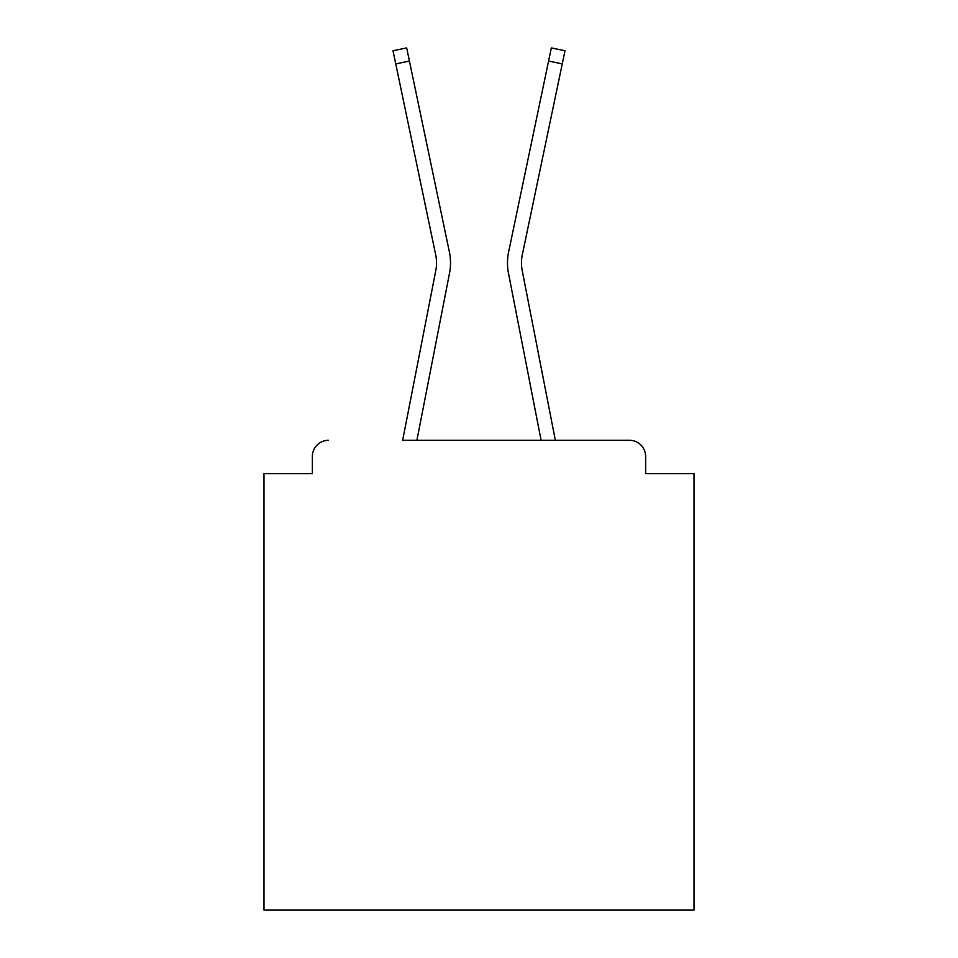<?xml version="1.0" encoding="UTF-8"?>
<svg xmlns="http://www.w3.org/2000/svg" width="958" height="958" viewBox="0 0 958 958"><rect width="100%" height="100%" fill="white"/><g stroke="black" fill="none" stroke-linecap="round" stroke-linejoin="round"><path stroke-width="1.44" d="M645.632 473.623L645.632 456.427L645.632 473.623L694.011 473.623L694.011 910.1L263.989 910.1L263.989 473.623L312.368 473.623L312.368 456.427L312.368 473.623M395.75 63.911L435.686 254.768A39.781 39.781 0 0 1 435.794 270.539A39.781 39.781 0 0 0 435.686 254.768A39.781 39.781 0 0 1 435.794 270.539L402.659 440.297L629.514 440.297L555.341 440.297L522.206 270.539A39.781 39.781 0 0 1 522.314 254.768L562.25 63.911L548.575 61.049L508.626 251.906A53.756 53.756 0 0 0 508.482 273.21L541.102 440.297L416.898 440.297L449.518 273.21A53.756 53.756 0 0 0 449.374 251.906L409.425 61.049L449.374 251.906L409.425 61.049L449.374 251.906L409.425 61.049L449.374 251.906L409.425 61.049L449.374 251.906L409.425 61.049L449.374 251.906L409.425 61.049L449.374 251.906L409.425 61.049L449.374 251.906L409.425 61.049L449.374 251.906L409.425 61.049L449.374 251.906L409.425 61.049L449.374 251.906L409.425 61.049L449.374 251.906L409.425 61.049L449.374 251.906L409.425 61.049L449.374 251.906L409.425 61.049L449.374 251.906L409.425 61.049L395.75 63.911L392.996 50.762L406.671 47.9L409.425 61.049M645.632 456.427A16.13 16.13 0 0 0 629.514 440.297M328.486 440.297A16.13 16.13 0 0 0 312.368 456.427M548.575 61.049L508.626 251.906L551.329 47.9L565.004 50.762L562.25 63.911M522.206 270.539A39.781 39.781 0 0 1 522.314 254.768A39.781 39.781 0 0 0 522.206 270.539A39.781 39.781 0 0 1 522.314 254.768"/></g></svg>
